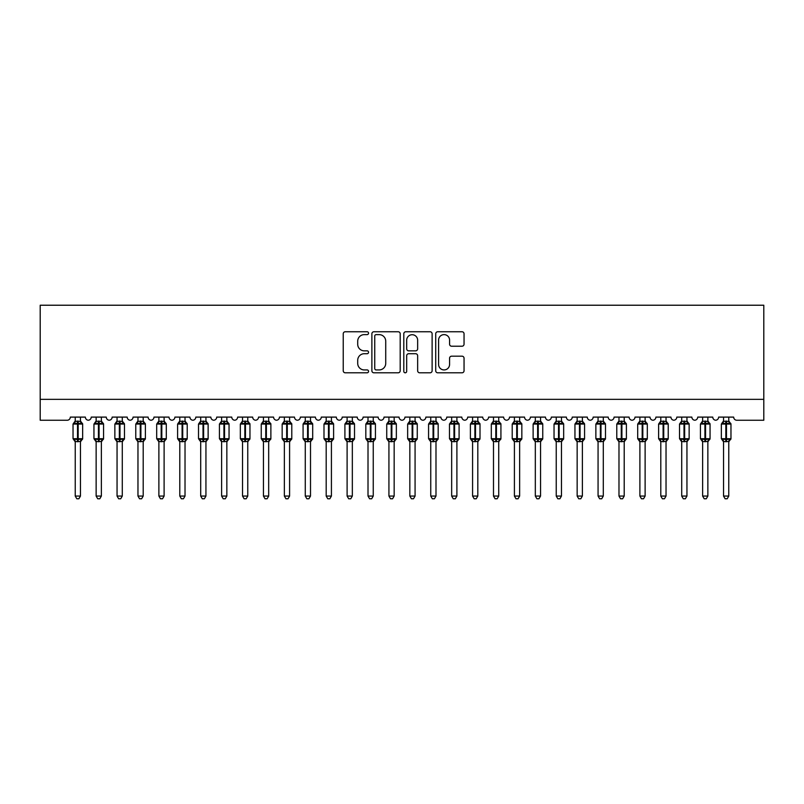 <?xml version="1.0" encoding="UTF-8"?>
<svg xmlns="http://www.w3.org/2000/svg" width="804" height="804" viewBox="0 0 804 804"><rect width="100%" height="100%" fill="white"/><g stroke="black" fill="none" stroke-linecap="round" stroke-linejoin="round"><path stroke-width="1.21" d="M368.544 333.188A1.437 1.437 0 0 0 367.106 331.75L345.288 331.75A2.05 2.05 0 0 0 343.238 333.801L343.238 370.755A2.05 2.05 0 0 0 345.288 372.805L367.106 372.805A1.437 1.437 0 0 0 368.544 371.368A1.437 1.437 0 0 0 367.106 369.93L364.282 369.93A6.573 6.573 0 0 1 357.71 363.368L357.71 360.282A6.573 6.573 0 0 1 364.282 353.72L367.106 353.72A1.437 1.437 0 0 0 368.544 352.283A1.437 1.437 0 0 0 367.106 350.845L364.282 350.845A6.573 6.573 0 0 1 357.71 344.273L357.71 341.197A6.573 6.573 0 0 1 364.282 334.625L367.106 334.625A1.437 1.437 0 0 0 368.544 333.188M461.988 346.222A2.05 2.05 0 0 0 464.049 344.172L464.049 333.801A2.05 2.05 0 0 0 461.988 331.75L437.768 331.75A2.05 2.05 0 0 0 435.718 333.801L435.718 370.755A2.05 2.05 0 0 0 437.768 372.805L461.988 372.805A2.05 2.05 0 0 0 464.049 370.755L464.049 358.232A2.05 2.05 0 0 0 461.988 356.182L451.627 356.182A2.05 2.05 0 0 0 449.577 358.232L449.577 364.443A5.487 5.487 0 0 1 444.079 369.93A5.487 5.487 0 0 1 438.592 364.443L438.592 340.112A5.487 5.487 0 0 1 444.079 334.625A5.487 5.487 0 0 1 449.577 340.112L449.577 344.172A2.05 2.05 0 0 0 451.627 346.222L461.988 346.222M763.8 399.337L763.8 305.229L40.2 305.229L40.2 420.251L67.174 420.251A3.136 3.136 0 0 0 70.32 417.105L85.375 417.105A3.136 3.136 0 0 0 88.299 420.241A3.136 3.136 0 0 0 91.224 417.105L106.289 417.105A3.136 3.136 0 0 0 109.213 420.241A3.136 3.136 0 0 0 112.138 417.105L127.203 417.105A3.136 3.136 0 0 0 130.127 420.241A3.136 3.136 0 0 0 133.052 417.105L148.117 417.105A3.136 3.136 0 0 0 151.041 420.241A3.136 3.136 0 0 0 153.966 417.105L169.021 417.105A3.136 3.136 0 0 0 171.955 420.241A3.136 3.136 0 0 0 174.88 417.105L189.935 417.105A3.136 3.136 0 0 0 192.87 420.241A3.136 3.136 0 0 0 195.794 417.105L210.849 417.105A3.136 3.136 0 0 0 213.784 420.241A3.136 3.136 0 0 0 216.708 417.105L231.763 417.105A3.136 3.136 0 0 0 234.698 420.241A3.136 3.136 0 0 0 237.622 417.105L252.677 417.105A3.136 3.136 0 0 0 255.612 420.241A3.136 3.136 0 0 0 258.536 417.105L273.591 417.105A3.136 3.136 0 0 0 276.516 420.241A3.136 3.136 0 0 0 279.45 417.105L294.505 417.105A3.136 3.136 0 0 0 297.43 420.241A3.136 3.136 0 0 0 300.364 417.105L315.419 417.105A3.136 3.136 0 0 0 318.344 420.241A3.136 3.136 0 0 0 321.278 417.105L336.333 417.105A3.136 3.136 0 0 0 339.258 420.241A3.136 3.136 0 0 0 342.192 417.105L357.247 417.105A3.136 3.136 0 0 0 360.172 420.241A3.136 3.136 0 0 0 363.096 417.105L378.161 417.105A3.136 3.136 0 0 0 381.086 420.241A3.136 3.136 0 0 0 384.01 417.105L399.075 417.105A3.136 3.136 0 0 0 402 420.241A3.136 3.136 0 0 0 404.925 417.105L419.989 417.105A3.136 3.136 0 0 0 422.914 420.241A3.136 3.136 0 0 0 425.839 417.105L440.904 417.105A3.136 3.136 0 0 0 443.828 420.241A3.136 3.136 0 0 0 446.753 417.105L461.808 417.105A3.136 3.136 0 0 0 464.742 420.241A3.136 3.136 0 0 0 467.667 417.105L482.722 417.105A3.136 3.136 0 0 0 485.656 420.241A3.136 3.136 0 0 0 488.581 417.105L503.636 417.105A3.136 3.136 0 0 0 506.57 420.241A3.136 3.136 0 0 0 509.495 417.105L524.55 417.105A3.136 3.136 0 0 0 527.484 420.241A3.136 3.136 0 0 0 530.409 417.105L545.464 417.105A3.136 3.136 0 0 0 548.388 420.241A3.136 3.136 0 0 0 551.323 417.105L566.378 417.105A3.136 3.136 0 0 0 569.302 420.241A3.136 3.136 0 0 0 572.237 417.105L587.292 417.105A3.136 3.136 0 0 0 590.216 420.241A3.136 3.136 0 0 0 593.151 417.105L608.206 417.105A3.136 3.136 0 0 0 611.13 420.241A3.136 3.136 0 0 0 614.065 417.105L629.12 417.105A3.136 3.136 0 0 0 632.044 420.241A3.136 3.136 0 0 0 634.979 417.105L650.034 417.105A3.136 3.136 0 0 0 652.959 420.241A3.136 3.136 0 0 0 655.883 417.105L670.948 417.105A3.136 3.136 0 0 0 673.873 420.241A3.136 3.136 0 0 0 676.797 417.105L691.862 417.105A3.136 3.136 0 0 0 694.787 420.241A3.136 3.136 0 0 0 697.711 417.105L712.776 417.105A3.136 3.136 0 0 0 715.701 420.241A3.136 3.136 0 0 0 718.625 417.105L733.68 417.105A3.136 3.136 0 0 0 736.826 420.251L763.8 420.251L763.8 399.337L40.2 399.337M400.201 333.801A2.05 2.05 0 0 0 398.151 331.75L373.93 331.75A2.05 2.05 0 0 0 371.88 333.801L371.88 370.755A2.05 2.05 0 0 0 373.93 372.805L398.151 372.805A2.05 2.05 0 0 0 400.201 370.755L400.201 333.801M405.849 331.75L430.07 331.75A2.05 2.05 0 0 1 432.12 333.801L432.12 370.755A2.05 2.05 0 0 1 430.07 372.805L419.708 372.805A2.05 2.05 0 0 1 417.648 370.755L417.648 355.77A2.05 2.05 0 0 0 415.598 353.72L408.723 353.72A2.05 2.05 0 0 0 406.673 355.77L406.673 371.368A1.437 1.437 0 0 1 405.236 372.805A1.437 1.437 0 0 1 403.799 371.368L403.799 333.801A2.05 2.05 0 0 1 405.849 331.75M376.182 334.625A1.437 1.437 0 0 0 374.744 336.062L374.744 368.493A1.437 1.437 0 0 0 376.182 369.93L379.166 369.93A6.573 6.573 0 0 0 385.729 363.368L385.729 341.197A6.573 6.573 0 0 0 379.166 334.625L376.182 334.625M417.648 340.223A5.487 5.487 0 0 0 412.161 334.725A5.487 5.487 0 0 0 406.673 340.223L406.673 348.785A2.05 2.05 0 0 0 408.723 350.845L415.598 350.845A2.05 2.05 0 0 0 417.648 348.785L417.648 340.223M75.234 496.058L80.46 496.058L78.892 498.771L76.802 498.771L75.234 496.058L75.234 441.496A2.301 2.191 180 0 0 74.018 439.577L74.47 438.904L77.526 439.647L77.526 438.703L78.159 438.703L78.159 423.125L81.214 423.859L81.968 423.085A1.045 1.045 0 0 1 82.651 424.06L73.033 424.06L73.033 438.703L77.526 438.703L77.526 423.125L74.47 423.859L74.018 423.185A2.301 2.191 0 0 0 75.234 421.256L80.46 421.366L80.46 417.105M80.46 496.058L80.46 441.406L77.526 441.708L77.526 439.647L78.159 439.647L78.159 438.703L82.651 438.703A1.045 1.045 0 0 1 81.968 439.687L80.46 441.848M80.46 441.507L80.46 441.496A2.301 2.191 180 0 1 81.666 439.577L81.214 438.904L78.159 439.647L78.159 441.708M77.526 441.708L75.234 441.496M75.234 417.105L75.234 421.266M75.224 421.366L74.47 423.859L75.224 421.366M81.214 423.859L80.46 421.366M80.46 441.406L81.214 438.904M75.224 441.406L74.47 438.904M96.138 496.058L101.374 496.058L99.807 498.771L97.716 498.771L96.138 496.058L96.138 441.496A2.301 2.191 180 0 0 94.932 439.577L95.385 438.904L98.44 439.647L98.44 438.703L99.073 438.703L99.073 423.125L102.128 423.859L102.882 423.085A1.045 1.045 0 0 1 103.565 424.06L93.947 424.06L93.947 438.703L98.44 438.703L98.44 423.125L95.385 423.859L94.932 423.185A2.301 2.191 0 0 0 96.138 421.256L101.374 421.366L101.374 417.105M101.374 496.058L101.374 441.406L98.44 441.708L98.44 439.647L99.073 439.647L99.073 438.703L103.565 438.703A1.045 1.045 0 0 1 102.882 439.687L101.374 441.848M101.374 441.507L101.374 441.496A2.301 2.191 180 0 1 102.58 439.577L102.128 438.904L99.073 439.647L99.073 441.708M98.44 441.708L96.138 441.496M96.138 417.105L96.138 421.266M96.138 421.366L95.385 423.859L96.138 421.366M102.128 423.859L101.374 421.366M101.374 441.406L102.128 438.904M96.138 441.406L95.385 438.904M117.052 496.058L122.288 496.058L120.711 498.771L118.63 498.771L117.052 496.058L117.052 441.496A2.301 2.191 180 0 0 115.846 439.577L116.299 438.904L119.354 439.647L119.354 438.703L119.987 438.703L119.987 423.125L123.042 423.859L123.796 423.085A1.045 1.045 0 0 1 124.479 424.06L114.861 424.06L114.861 438.703L119.354 438.703L119.354 423.125L116.299 423.859L115.846 423.185A2.301 2.191 0 0 0 117.052 421.256L122.288 421.366L122.288 417.105M122.288 496.058L122.288 441.406L119.354 441.708L119.354 439.647L119.987 439.647L119.987 438.703L124.479 438.703A1.045 1.045 0 0 1 123.796 439.687L122.288 441.848M122.288 441.507L122.288 441.496A2.301 2.191 180 0 1 123.494 439.577L123.042 438.904L119.987 439.647L119.987 441.708M119.354 441.708L117.052 441.496M117.052 417.105L117.052 421.266M117.052 421.366L116.299 423.859L117.052 421.366M123.042 423.859L122.288 421.366M122.288 441.406L123.042 438.904M117.052 441.406L116.299 438.904M137.966 496.058L143.202 496.058L141.625 498.771L139.544 498.771L137.966 496.058L137.966 441.496A2.301 2.191 180 0 0 136.76 439.577L137.213 438.904L140.268 439.647L140.268 438.703L140.901 438.703L140.901 423.125L143.956 423.859L144.71 423.085A1.045 1.045 0 0 1 145.393 424.06L135.775 424.06L135.775 438.703L140.268 438.703L140.268 423.125L137.213 423.859L136.76 423.185A2.301 2.191 0 0 0 137.966 421.256L143.202 421.366L143.202 417.105M143.202 496.058L143.202 441.406L140.268 441.708L140.268 439.647L140.901 439.647L140.901 438.703L145.393 438.703A1.045 1.045 0 0 1 144.71 439.687L143.202 441.848M143.202 441.507L143.202 441.496A2.301 2.191 180 0 1 144.408 439.577L143.956 438.904L140.901 439.647L140.901 441.708M140.268 441.708L137.966 441.496M137.966 417.105L137.966 421.266M137.966 421.366L137.213 423.859L137.966 421.366M143.956 423.859L143.202 421.366M143.202 441.406L143.956 438.904M137.966 441.406L137.213 438.904M158.88 496.058L164.106 496.058L162.539 498.771L160.448 498.771L158.88 496.058L158.88 441.496A2.301 2.191 180 0 0 157.674 439.577L158.127 438.904L161.182 439.647L161.182 438.703L161.815 438.703L161.815 423.125L164.87 423.859L165.624 423.085A1.045 1.045 0 0 1 166.307 424.06L156.69 424.06L156.69 438.703L161.182 438.703L161.182 423.125L158.127 423.859L157.674 423.185A2.301 2.191 0 0 0 158.88 421.256L164.117 421.366L164.106 417.105M164.106 496.058L164.117 441.406L161.182 441.708L161.182 439.647L161.815 439.647L161.815 438.703L166.307 438.703A1.045 1.045 0 0 1 165.624 439.687L164.106 441.848M164.106 441.507L164.106 441.496A2.301 2.191 180 0 1 165.322 439.577L164.87 438.904L161.815 439.647L161.815 441.708M161.182 441.708L158.88 441.496M158.88 417.105L158.88 421.266M158.88 421.366L158.127 423.859L158.88 421.366M164.87 423.859L164.117 421.366M164.117 441.406L164.87 438.904M158.88 441.406L158.127 438.904M179.794 496.058L185.02 496.058L183.453 498.771L181.362 498.771L179.794 496.058L179.794 441.496A2.301 2.191 180 0 0 178.588 439.577L179.041 438.904L182.096 439.647L182.096 438.703L182.729 438.703L182.729 423.125L185.784 423.859L186.538 423.085A1.045 1.045 0 0 1 187.221 424.06L177.604 424.06L177.604 438.703L182.096 438.703L182.096 423.125L179.041 423.859L178.588 423.185A2.301 2.191 0 0 0 179.794 421.256L185.031 421.366L185.02 417.105M185.02 496.058L185.031 441.406L182.096 441.708L182.096 439.647L182.729 439.647L182.729 438.703L187.221 438.703A1.045 1.045 0 0 1 186.538 439.687L185.02 441.848M185.02 441.507L185.02 441.496A2.301 2.191 180 0 1 186.237 439.577L185.784 438.904L182.729 439.647L182.729 441.708M182.096 441.708L179.794 441.496M179.794 417.105L179.794 421.266M179.794 421.366L179.041 423.859L179.794 421.366M185.784 423.859L185.031 421.366M185.031 441.406L185.784 438.904M179.794 441.406L179.041 438.904M200.709 496.058L205.935 496.058L204.367 498.771L202.276 498.771L200.709 496.058L200.709 441.496A2.301 2.191 180 0 0 199.503 439.577L199.955 438.904L203.01 439.647L203.01 438.703L203.633 438.703L203.633 423.125L206.698 423.859L207.452 423.085A1.045 1.045 0 0 1 208.135 424.06L198.518 424.06L198.518 438.703L203.01 438.703L203.01 423.125L199.955 423.859L199.503 423.185A2.301 2.191 0 0 0 200.709 421.256L205.945 421.366L205.935 417.105M205.935 496.058L205.945 441.406L203.01 441.708L203.01 439.647L203.633 439.647L203.633 438.703L208.135 438.703A1.045 1.045 0 0 1 207.452 439.687L205.935 441.848M205.935 441.507L205.935 441.496A2.301 2.191 180 0 1 207.151 439.577L206.698 438.904L203.633 439.647L203.633 441.708M203.01 441.708L200.709 441.496M200.709 417.105L200.709 421.266M200.709 421.366L199.955 423.859L200.709 421.366M206.698 423.859L205.945 421.366M205.945 441.406L206.698 438.904M200.709 441.406L199.955 438.904M221.623 496.058L226.849 496.058L225.281 498.771L223.19 498.771L221.623 496.058L221.623 441.496A2.301 2.191 180 0 0 220.417 439.577L220.869 438.904L223.924 439.647L223.924 438.703L224.547 438.703L224.547 423.125L227.612 423.859L228.356 423.085A1.045 1.045 0 0 1 229.05 424.06L219.432 424.06L219.432 438.703L223.924 438.703L223.924 423.125L220.869 423.859L220.417 423.185A2.301 2.191 0 0 0 221.623 421.256L226.849 421.366L226.849 417.105M226.849 496.058L226.849 441.406L223.924 441.708L223.924 439.647L224.547 439.647L224.547 438.703L229.05 438.703A1.045 1.045 0 0 1 228.356 439.687L226.849 441.848M226.849 441.507L226.849 441.496A2.301 2.191 180 0 1 228.055 439.577L227.612 438.904L224.547 439.647L224.547 441.708M223.924 441.708L221.623 441.496M221.623 417.105L221.623 421.266M221.623 421.366L220.869 423.859L221.623 421.366M227.612 423.859L226.849 421.366M226.849 441.406L227.612 438.904M221.623 441.406L220.869 438.904M242.537 496.058L247.763 496.058L246.195 498.771L244.104 498.771L242.537 496.058L242.537 441.496A2.301 2.191 180 0 0 241.331 439.577L241.773 438.904L244.838 439.647L244.838 438.703L245.461 438.703L245.461 423.125L248.526 423.859L249.27 423.085A1.045 1.045 0 0 1 249.964 424.06L240.336 424.06L240.336 438.703L244.838 438.703L244.838 423.125L241.773 423.859L241.331 423.185A2.301 2.191 0 0 0 242.537 421.256L247.763 421.366L247.763 417.105M247.763 496.058L247.763 441.406L244.838 441.708L244.838 439.647L245.461 439.647L245.461 438.703L249.964 438.703A1.045 1.045 0 0 1 249.27 439.687L247.763 441.848M247.763 441.507L247.763 441.496A2.301 2.191 180 0 1 248.969 439.577L248.526 438.904L245.461 439.647L245.461 441.708M244.838 441.708L242.537 441.496M242.537 417.105L242.537 421.266M242.537 421.366L241.773 423.859L242.537 421.366M248.526 423.859L247.763 421.366M247.763 441.406L248.526 438.904M242.537 441.406L241.773 438.904M263.451 496.058L268.677 496.058L267.109 498.771L265.018 498.771L263.451 496.058L263.451 441.496A2.301 2.191 180 0 0 262.245 439.577L262.687 438.904L265.752 439.647L265.752 438.703L266.375 438.703L266.375 423.125L269.44 423.859L270.184 423.085A1.045 1.045 0 0 1 270.878 424.06L261.25 424.06L261.25 438.703L265.752 438.703L265.752 423.125L262.687 423.859L262.245 423.185A2.301 2.191 0 0 0 263.451 421.256L268.677 421.366L268.677 417.105M268.677 496.058L268.677 441.406L265.752 441.708L265.752 439.647L266.375 439.647L266.375 438.703L270.878 438.703A1.045 1.045 0 0 1 270.184 439.687L268.677 441.848M268.677 441.507L268.677 441.496A2.301 2.191 180 0 1 269.883 439.577L269.44 438.904L266.375 439.647L266.375 441.708M265.752 441.708L263.451 441.496M263.451 417.105L263.451 421.266M263.451 421.366L262.687 423.859L263.451 421.366M269.44 423.859L268.677 421.366M268.677 441.406L269.44 438.904M263.451 441.406L262.687 438.904M284.365 496.058L289.591 496.058L288.023 498.771L285.933 498.771L284.365 496.058L284.365 441.496A2.301 2.191 180 0 0 283.159 439.577L283.601 438.904L286.666 439.647L286.666 438.703L287.289 438.703L287.289 423.125L290.355 423.859L291.098 423.085A1.045 1.045 0 0 1 291.792 424.06L282.164 424.06L282.164 438.703L286.666 438.703L286.666 423.125L283.601 423.859L283.159 423.185A2.301 2.191 0 0 0 284.365 421.256L289.591 421.366L289.591 417.105M289.591 496.058L289.591 441.406L286.666 441.708L286.666 439.647L287.289 439.647L287.289 438.703L291.792 438.703A1.045 1.045 0 0 1 291.098 439.687L289.591 441.848M289.591 441.507L289.591 441.496A2.301 2.191 180 0 1 290.797 439.577L290.355 438.904L287.289 439.647L287.289 441.708M286.666 441.708L284.365 441.496M284.365 417.105L284.365 421.266M284.365 421.366L283.601 423.859L284.365 421.366M290.355 423.859L289.591 421.366M289.591 441.406L290.355 438.904M284.365 441.406L283.601 438.904M305.279 496.058L310.505 496.058L308.937 498.771L306.847 498.771L305.279 496.058L305.279 441.496A2.301 2.191 180 0 0 304.073 439.577L304.515 438.904L307.58 439.647L307.58 438.703L308.203 438.703L308.203 423.125L311.259 423.859L312.012 423.085A1.045 1.045 0 0 1 312.696 424.06L303.078 424.06L303.078 438.703L307.58 438.703L307.58 423.125L304.515 423.859L304.073 423.185A2.301 2.191 0 0 0 305.279 421.256L310.505 421.366L310.505 417.105M310.505 496.058L310.505 441.406L307.58 441.708L307.58 439.647L308.203 439.647L308.203 438.703L312.696 438.703A1.045 1.045 0 0 1 312.012 439.687L310.505 441.848M310.505 441.507L310.505 441.496A2.301 2.191 180 0 1 311.711 439.577L311.259 438.904L308.203 439.647L308.203 441.708M307.58 441.708L305.279 441.496M305.279 417.105L305.279 421.266M305.279 421.366L304.515 423.859L305.279 421.366M311.259 423.859L310.505 421.366M310.505 441.406L311.259 438.904M305.279 441.406L304.515 438.904M326.193 496.058L331.419 496.058L329.851 498.771L327.761 498.771L326.193 496.058L326.193 441.496A2.301 2.191 180 0 0 324.977 439.577L325.429 438.904L328.494 439.647L328.494 438.703L329.117 438.703L329.117 423.125L332.173 423.859L332.926 423.085A1.045 1.045 0 0 1 333.61 424.06L323.992 424.06L323.992 438.703L328.494 438.703L328.494 423.125L325.429 423.859L324.977 423.185A2.301 2.191 0 0 0 326.193 421.256L331.419 421.366L331.419 417.105M331.419 496.058L331.419 441.406L328.494 441.708L328.494 439.647L329.117 439.647L329.117 438.703L333.61 438.703A1.045 1.045 0 0 1 332.926 439.687L331.419 441.848M331.419 441.507L331.419 441.496A2.301 2.191 180 0 1 332.625 439.577L332.173 438.904L329.117 439.647L329.117 441.708M328.494 441.708L326.193 441.496M326.193 417.105L326.193 421.266M326.183 421.366L325.429 423.859L326.183 421.366M332.173 423.859L331.419 421.366M331.419 441.406L332.173 438.904M326.183 441.406L325.429 438.904M347.107 496.058L352.333 496.058L350.765 498.771L348.675 498.771L347.107 496.058L347.107 441.496A2.301 2.191 180 0 0 345.891 439.577L346.343 438.904L349.398 439.647L349.398 438.703L350.031 438.703L350.031 423.125L353.087 423.859L353.84 423.085A1.045 1.045 0 0 1 354.524 424.06L344.906 424.06L344.906 438.703L349.398 438.703L349.398 423.125L346.343 423.859L345.891 423.185A2.301 2.191 0 0 0 347.107 421.256L352.333 421.366L352.333 417.105M352.333 496.058L352.333 441.406L349.398 441.708L349.398 439.647L350.031 439.647L350.031 438.703L354.524 438.703A1.045 1.045 0 0 1 353.84 439.687L352.333 441.848M352.333 441.507L352.333 441.496A2.301 2.191 180 0 1 353.539 439.577L353.087 438.904L350.031 439.647L350.031 441.708M349.398 441.708L347.107 441.496M347.107 417.105L347.107 421.266M347.097 421.366L346.343 423.859L347.097 421.366M353.087 423.859L352.333 421.366M352.333 441.406L353.087 438.904M347.097 441.406L346.343 438.904M368.011 496.058L373.247 496.058L371.679 498.771L369.589 498.771L368.011 496.058L368.011 441.496A2.301 2.191 180 0 0 366.805 439.577L367.257 438.904L370.312 439.647L370.312 438.703L370.945 438.703L370.945 423.125L374.001 423.859L374.754 423.085A1.045 1.045 0 0 1 375.438 424.06L365.82 424.06L365.82 438.703L370.312 438.703L370.312 423.125L367.257 423.859L366.805 423.185A2.301 2.191 0 0 0 368.011 421.256L373.247 421.366L373.247 417.105M373.247 496.058L373.247 441.406L370.312 441.708L370.312 439.647L370.945 439.647L370.945 438.703L375.438 438.703A1.045 1.045 0 0 1 374.754 439.687L373.247 441.848M373.247 441.507L373.247 441.496A2.301 2.191 180 0 1 374.453 439.577L374.001 438.904L370.945 439.647L370.945 441.708M370.312 441.708L368.011 441.496M368.011 417.105L368.011 421.266M368.011 421.366L367.257 423.859L368.011 421.366M374.001 423.859L373.247 421.366M373.247 441.406L374.001 438.904M368.011 441.406L367.257 438.904M388.925 496.058L394.161 496.058L392.583 498.771L390.503 498.771L388.925 496.058L388.925 441.496A2.301 2.191 180 0 0 387.719 439.577L388.171 438.904L391.226 439.647L391.226 438.703L391.86 438.703L391.86 423.125L394.915 423.859L395.668 423.085A1.045 1.045 0 0 1 396.352 424.06L386.734 424.06L386.734 438.703L391.226 438.703L391.226 423.125L388.171 423.859L387.719 423.185A2.301 2.191 0 0 0 388.925 421.256L394.161 421.366L394.161 417.105M394.161 496.058L394.161 441.406L391.226 441.708L391.226 439.647L391.86 439.647L391.86 438.703L396.352 438.703A1.045 1.045 0 0 1 395.668 439.687L394.161 441.848M394.161 441.507L394.161 441.496A2.301 2.191 180 0 1 395.367 439.577L394.915 438.904L391.86 439.647L391.86 441.708M391.226 441.708L388.925 441.496M388.925 417.105L388.925 421.266M388.925 421.366L388.171 423.859L388.925 421.366M394.915 423.859L394.161 421.366M394.161 441.406L394.915 438.904M388.925 441.406L388.171 438.904M409.839 496.058L415.075 496.058L413.497 498.771L411.417 498.771L409.839 496.058L409.839 441.496A2.301 2.191 180 0 0 408.633 439.577L409.085 438.904L412.14 439.647L412.14 438.703L412.774 438.703L412.774 423.125L415.829 423.859L416.583 423.085A1.045 1.045 0 0 1 417.266 424.06L407.648 424.06L407.648 438.703L412.14 438.703L412.14 423.125L409.085 423.859L408.633 423.185A2.301 2.191 0 0 0 409.839 421.256L415.075 421.366L415.075 417.105M415.075 496.058L415.075 441.406L412.14 441.708L412.14 439.647L412.774 439.647L412.774 438.703L417.266 438.703A1.045 1.045 0 0 1 416.583 439.687L415.075 441.848M415.075 441.507L415.075 441.496A2.301 2.191 180 0 1 416.281 439.577L415.829 438.904L412.774 439.647L412.774 441.708M412.14 441.708L409.839 441.496M409.839 417.105L409.839 421.266M409.839 421.366L409.085 423.859L409.839 421.366M415.829 423.859L415.075 421.366M415.075 441.406L415.829 438.904M409.839 441.406L409.085 438.904M430.753 496.058L435.989 496.058L434.411 498.771L432.321 498.771L430.753 496.058L430.753 441.496A2.301 2.191 180 0 0 429.547 439.577L429.999 438.904L433.054 439.647L433.054 438.703L433.688 438.703L433.688 423.125L436.743 423.859L437.497 423.085A1.045 1.045 0 0 1 438.18 424.06L428.562 424.06L428.562 438.703L433.054 438.703L433.054 423.125L429.999 423.859L429.547 423.185A2.301 2.191 0 0 0 430.753 421.256L435.989 421.366L435.989 417.105M435.989 496.058L435.989 441.406L433.054 441.708L433.054 439.647L433.688 439.647L433.688 438.703L438.18 438.703A1.045 1.045 0 0 1 437.497 439.687L435.989 441.848M435.989 441.507L435.989 441.496A2.301 2.191 180 0 1 437.195 439.577L436.743 438.904L433.688 439.647L433.688 441.708M433.054 441.708L430.753 441.496M430.753 417.105L430.753 421.266M430.753 421.366L429.999 423.859L430.753 421.366M436.743 423.859L435.989 421.366M435.989 441.406L436.743 438.904M430.753 441.406L429.999 438.904M451.667 496.058L456.893 496.058L455.325 498.771L453.235 498.771L451.667 496.058L451.667 441.496A2.301 2.191 180 0 0 450.461 439.577L450.913 438.904L453.969 439.647L453.969 438.703L454.602 438.703L454.602 423.125L457.657 423.859L458.411 423.085A1.045 1.045 0 0 1 459.094 424.06L449.476 424.06L449.476 438.703L453.969 438.703L453.969 423.125L450.913 423.859L450.461 423.185A2.301 2.191 0 0 0 451.667 421.256L456.903 421.366L456.893 417.105M456.893 496.058L456.903 441.406L453.969 441.708L453.969 439.647L454.602 439.647L454.602 438.703L459.094 438.703A1.045 1.045 0 0 1 458.411 439.687L456.893 441.848M456.893 441.507L456.893 441.496A2.301 2.191 180 0 1 458.109 439.577L457.657 438.904L454.602 439.647L454.602 441.708M453.969 441.708L451.667 441.496M451.667 417.105L451.667 421.266M451.667 421.366L450.913 423.859L451.667 421.366M457.657 423.859L456.903 421.366M456.903 441.406L457.657 438.904M451.667 441.406L450.913 438.904M472.581 496.058L477.807 496.058L476.239 498.771L474.149 498.771L472.581 496.058L472.581 441.496A2.301 2.191 180 0 0 471.375 439.577L471.827 438.904L474.883 439.647L474.883 438.703L475.506 438.703L475.506 423.125L478.571 423.859L479.325 423.085A1.045 1.045 0 0 1 480.008 424.06L470.39 424.06L470.39 438.703L474.883 438.703L474.883 423.125L471.827 423.859L471.375 423.185A2.301 2.191 0 0 0 472.581 421.256L477.817 421.366L477.807 417.105M477.807 496.058L477.817 441.406L474.883 441.708L474.883 439.647L475.506 439.647L475.506 438.703L480.008 438.703A1.045 1.045 0 0 1 479.325 439.687L477.807 441.848M477.807 441.507L477.807 441.496A2.301 2.191 180 0 1 479.023 439.577L478.571 438.904L475.506 439.647L475.506 441.708M474.883 441.708L472.581 441.496M472.581 417.105L472.581 421.266M472.581 421.366L471.827 423.859L472.581 421.366M478.571 423.859L477.817 421.366M477.817 441.406L478.571 438.904M472.581 441.406L471.827 438.904M493.495 496.058L498.721 496.058L497.153 498.771L495.063 498.771L493.495 496.058L493.495 441.496A2.301 2.191 180 0 0 492.289 439.577L492.741 438.904L495.797 439.647L495.797 438.703L496.42 438.703L496.42 423.125L499.485 423.859L500.229 423.085A1.045 1.045 0 0 1 500.922 424.06L491.304 424.06L491.304 438.703L495.797 438.703L495.797 423.125L492.741 423.859L492.289 423.185A2.301 2.191 0 0 0 493.495 421.256L498.721 421.366L498.721 417.105M498.721 496.058L498.721 441.406L495.797 441.708L495.797 439.647L496.42 439.647L496.42 438.703L500.922 438.703A1.045 1.045 0 0 1 500.229 439.687L498.721 441.848M498.721 441.507L498.721 441.496A2.301 2.191 180 0 1 499.927 439.577L499.485 438.904L496.42 439.647L496.42 441.708M495.797 441.708L493.495 441.496M493.495 417.105L493.495 421.266M493.495 421.366L492.741 423.859L493.495 421.366M499.485 423.859L498.721 421.366M498.721 441.406L499.485 438.904M493.495 441.406L492.741 438.904M514.409 496.058L519.635 496.058L518.067 498.771L515.977 498.771L514.409 496.058L514.409 441.496A2.301 2.191 180 0 0 513.203 439.577L513.645 438.904L516.711 439.647L516.711 438.703L517.334 438.703L517.334 423.125L520.399 423.859L521.143 423.085A1.045 1.045 0 0 1 521.836 424.06L512.208 424.06L512.208 438.703L516.711 438.703L516.711 423.125L513.645 423.859L513.203 423.185A2.301 2.191 0 0 0 514.409 421.256L519.635 421.366L519.635 417.105M519.635 496.058L519.635 441.406L516.711 441.708L516.711 439.647L517.334 439.647L517.334 438.703L521.836 438.703A1.045 1.045 0 0 1 521.143 439.687L519.635 441.848M519.635 441.507L519.635 441.496A2.301 2.191 180 0 1 520.841 439.577L520.399 438.904L517.334 439.647L517.334 441.708M516.711 441.708L514.409 441.496M514.409 417.105L514.409 421.266M514.409 421.366L513.645 423.859L514.409 421.366M520.399 423.859L519.635 421.366M519.635 441.406L520.399 438.904M514.409 441.406L513.645 438.904M535.323 496.058L540.549 496.058L538.981 498.771L536.891 498.771L535.323 496.058L535.323 441.496A2.301 2.191 180 0 0 534.117 439.577L534.559 438.904L537.625 439.647L537.625 438.703L538.248 438.703L538.248 423.125L541.313 423.859L542.057 423.085A1.045 1.045 0 0 1 542.75 424.06L533.122 424.06L533.122 438.703L537.625 438.703L537.625 423.125L534.559 423.859L534.117 423.185A2.301 2.191 0 0 0 535.323 421.256L540.549 421.366L540.549 417.105M540.549 496.058L540.549 441.406L537.625 441.708L537.625 439.647L538.248 439.647L538.248 438.703L542.75 438.703A1.045 1.045 0 0 1 542.057 439.687L540.549 441.848M540.549 441.507L540.549 441.496A2.301 2.191 180 0 1 541.755 439.577L541.313 438.904L538.248 439.647L538.248 441.708M537.625 441.708L535.323 441.496M535.323 417.105L535.323 421.266M535.323 421.366L534.559 423.859L535.323 421.366M541.313 423.859L540.549 421.366M540.549 441.406L541.313 438.904M535.323 441.406L534.559 438.904M556.237 496.058L561.463 496.058L559.896 498.771L557.805 498.771L556.237 496.058L556.237 441.496A2.301 2.191 180 0 0 555.031 439.577L555.474 438.904L558.539 439.647L558.539 438.703L559.162 438.703L559.162 423.125L562.227 423.859L562.971 423.085A1.045 1.045 0 0 1 563.664 424.06L554.036 424.06L554.036 438.703L558.539 438.703L558.539 423.125L555.474 423.859L555.031 423.185A2.301 2.191 0 0 0 556.237 421.256L561.463 421.366L561.463 417.105M561.463 496.058L561.463 441.406L558.539 441.708L558.539 439.647L559.162 439.647L559.162 438.703L563.664 438.703A1.045 1.045 0 0 1 562.971 439.687L561.463 441.848M561.463 441.507L561.463 441.496A2.301 2.191 180 0 1 562.669 439.577L562.227 438.904L559.162 439.647L559.162 441.708M558.539 441.708L556.237 441.496M556.237 417.105L556.237 421.266M556.237 421.366L555.474 423.859L556.237 421.366M562.227 423.859L561.463 421.366M561.463 441.406L562.227 438.904M556.237 441.406L555.474 438.904M577.151 496.058L582.377 496.058L580.81 498.771L578.719 498.771L577.151 496.058L577.151 441.496A2.301 2.191 180 0 0 575.945 439.577L576.388 438.904L579.453 439.647L579.453 438.703L580.076 438.703L580.076 423.125L583.131 423.859L583.885 423.085A1.045 1.045 0 0 1 584.568 424.06L574.95 424.06L574.95 438.703L579.453 438.703L579.453 423.125L576.388 423.859L575.945 423.185A2.301 2.191 0 0 0 577.151 421.256L582.377 421.366L582.377 417.105M582.377 496.058L582.377 441.406L579.453 441.708L579.453 439.647L580.076 439.647L580.076 438.703L584.568 438.703A1.045 1.045 0 0 1 583.885 439.687L582.377 441.848M582.377 441.507L582.377 441.496A2.301 2.191 180 0 1 583.583 439.577L583.131 438.904L580.076 439.647L580.076 441.708M579.453 441.708L577.151 441.496M577.151 417.105L577.151 421.266M577.151 421.366L576.388 423.859L577.151 421.366M583.131 423.859L582.377 421.366M582.377 441.406L583.131 438.904M577.151 441.406L576.388 438.904M598.065 496.058L603.291 496.058L601.724 498.771L599.633 498.771L598.065 496.058L598.065 441.496A2.301 2.191 180 0 0 596.849 439.577L597.302 438.904L600.367 439.647L600.367 438.703L600.99 438.703L600.99 423.125L604.045 423.859L604.799 423.085A1.045 1.045 0 0 1 605.482 424.06L595.864 424.06L595.864 438.703L600.367 438.703L600.367 423.125L597.302 423.859L596.849 423.185A2.301 2.191 0 0 0 598.065 421.256L603.291 421.366L603.291 417.105M603.291 496.058L603.291 441.406L600.367 441.708L600.367 439.647L600.99 439.647L600.99 438.703L605.482 438.703A1.045 1.045 0 0 1 604.799 439.687L603.291 441.848M603.291 441.507L603.291 441.496A2.301 2.191 180 0 1 604.497 439.577L604.045 438.904L600.99 439.647L600.99 441.708M600.367 441.708L598.065 441.496M598.065 417.105L598.065 421.266M598.055 421.366L597.302 423.859L598.055 421.366M604.045 423.859L603.291 421.366M603.291 441.406L604.045 438.904M598.055 441.406L597.302 438.904M618.979 496.058L624.205 496.058L622.638 498.771L620.547 498.771L618.979 496.058L618.979 441.496A2.301 2.191 180 0 0 617.763 439.577L618.216 438.904L621.271 439.647L621.271 438.703L621.904 438.703L621.904 423.125L624.959 423.859L625.713 423.085A1.045 1.045 0 0 1 626.396 424.06L616.779 424.06L616.779 438.703L621.271 438.703L621.271 423.125L618.216 423.859L617.763 423.185A2.301 2.191 0 0 0 618.979 421.256L624.205 421.366L624.205 417.105M624.205 496.058L624.205 441.406L621.271 441.708L621.271 439.647L621.904 439.647L621.904 438.703L626.396 438.703A1.045 1.045 0 0 1 625.713 439.687L624.205 441.848M624.205 441.507L624.205 441.496A2.301 2.191 180 0 1 625.411 439.577L624.959 438.904L621.904 439.647L621.904 441.708M621.271 441.708L618.979 441.496M618.979 417.105L618.979 421.266M618.969 421.366L618.216 423.859L618.969 421.366M624.959 423.859L624.205 421.366M624.205 441.406L624.959 438.904M618.969 441.406L618.216 438.904M639.894 496.058L645.12 496.058L643.552 498.771L641.461 498.771L639.894 496.058L639.894 441.496A2.301 2.191 180 0 0 638.677 439.577L639.13 438.904L642.185 439.647L642.185 438.703L642.818 438.703L642.818 423.125L645.873 423.859L646.627 423.085A1.045 1.045 0 0 1 647.31 424.06L637.693 424.06L637.693 438.703L642.185 438.703L642.185 423.125L639.13 423.859L638.677 423.185A2.301 2.191 0 0 0 639.894 421.256L645.12 421.366L645.12 417.105M645.12 496.058L645.12 441.406L642.185 441.708L642.185 439.647L642.818 439.647L642.818 438.703L647.31 438.703A1.045 1.045 0 0 1 646.627 439.687L645.12 441.848M645.12 441.507L645.12 441.496A2.301 2.191 180 0 1 646.326 439.577L645.873 438.904L642.818 439.647L642.818 441.708M642.185 441.708L639.894 441.496M639.894 417.105L639.894 421.266M639.884 421.366L639.13 423.859L639.884 421.366M645.873 423.859L645.12 421.366M645.12 441.406L645.873 438.904M639.884 441.406L639.13 438.904M660.798 496.058L666.034 496.058L664.456 498.771L662.375 498.771L660.798 496.058L660.798 441.496A2.301 2.191 180 0 0 659.592 439.577L660.044 438.904L663.099 439.647L663.099 438.703L663.732 438.703L663.732 423.125L666.787 423.859L667.541 423.085A1.045 1.045 0 0 1 668.224 424.06L658.607 424.06L658.607 438.703L663.099 438.703L663.099 423.125L660.044 423.859L659.592 423.185A2.301 2.191 0 0 0 660.798 421.256L666.034 421.366L666.034 417.105M666.034 496.058L666.034 441.406L663.099 441.708L663.099 439.647L663.732 439.647L663.732 438.703L668.224 438.703A1.045 1.045 0 0 1 667.541 439.687L666.034 441.848M666.034 441.507L666.034 441.496A2.301 2.191 180 0 1 667.24 439.577L666.787 438.904L663.732 439.647L663.732 441.708M663.099 441.708L660.798 441.496M660.798 417.105L660.798 421.266M660.798 421.366L660.044 423.859L660.798 421.366M666.787 423.859L666.034 421.366M666.034 441.406L666.787 438.904M660.798 441.406L660.044 438.904M681.712 496.058L686.948 496.058L685.37 498.771L683.289 498.771L681.712 496.058L681.712 441.496A2.301 2.191 180 0 0 680.506 439.577L680.958 438.904L684.013 439.647L684.013 438.703L684.646 438.703L684.646 423.125L687.701 423.859L688.455 423.085A1.045 1.045 0 0 1 689.139 424.06L679.521 424.06L679.521 438.703L684.013 438.703L684.013 423.125L680.958 423.859L680.506 423.185A2.301 2.191 0 0 0 681.712 421.256L686.948 421.366L686.948 417.105M686.948 496.058L686.948 441.406L684.013 441.708L684.013 439.647L684.646 439.647L684.646 438.703L689.139 438.703A1.045 1.045 0 0 1 688.455 439.687L686.948 441.848M686.948 441.507L686.948 441.496A2.301 2.191 180 0 1 688.154 439.577L687.701 438.904L684.646 439.647L684.646 441.708M684.013 441.708L681.712 441.496M681.712 417.105L681.712 421.266M681.712 421.366L680.958 423.859L681.712 421.366M687.701 423.859L686.948 421.366M686.948 441.406L687.701 438.904M681.712 441.406L680.958 438.904M702.626 496.058L707.862 496.058L706.284 498.771L704.193 498.771L702.626 496.058L702.626 441.496A2.301 2.191 180 0 0 701.42 439.577L701.872 438.904L704.927 439.647L704.927 438.703L705.56 438.703L705.56 423.125L708.615 423.859L709.369 423.085A1.045 1.045 0 0 1 710.053 424.06L700.435 424.06L700.435 438.703L704.927 438.703L704.927 423.125L701.872 423.859L701.42 423.185A2.301 2.191 0 0 0 702.626 421.256L707.862 421.366L707.862 417.105M707.862 496.058L707.862 441.406L704.927 441.708L704.927 439.647L705.56 439.647L705.56 438.703L710.053 438.703A1.045 1.045 0 0 1 709.369 439.687L707.862 441.848M707.862 441.507L707.862 441.496A2.301 2.191 180 0 1 709.068 439.577L708.615 438.904L705.56 439.647L705.56 441.708M704.927 441.708L702.626 441.496M702.626 417.105L702.626 421.266M702.626 421.366L701.872 423.859L702.626 421.366M708.615 423.859L707.862 421.366M707.862 441.406L708.615 438.904M702.626 441.406L701.872 438.904M723.54 496.058L728.766 496.058L727.198 498.771L725.107 498.771L723.54 496.058L723.54 441.496A2.301 2.191 180 0 0 722.334 439.577L722.786 438.904L725.841 439.647L725.841 438.703L726.474 438.703L726.474 423.125L729.529 423.859L730.283 423.085A1.045 1.045 0 0 1 730.967 424.06L721.349 424.06L721.349 438.703L725.841 438.703L725.841 423.125L722.786 423.859L722.334 423.185A2.301 2.191 0 0 0 723.54 421.256L728.776 421.366L728.766 417.105M728.766 496.058L728.776 441.406L725.841 441.708L725.841 439.647L726.474 439.647L726.474 438.703L730.967 438.703A1.045 1.045 0 0 1 730.283 439.687L728.766 441.848M728.766 441.507L728.766 441.496A2.301 2.191 180 0 1 729.982 439.577L729.529 438.904L726.474 439.647L726.474 441.708M725.841 441.708L723.54 441.496M723.54 417.105L723.54 421.266M723.54 421.366L722.786 423.859L723.54 421.366M729.529 423.859L728.776 421.366M728.776 441.406L729.529 438.904M723.54 441.406L722.786 438.904M78.159 421.055L78.159 423.125L77.526 423.125L77.526 421.055M81.666 423.185A2.301 2.191 0 0 1 80.46 421.256M99.073 421.055L99.073 423.125L98.44 423.125L98.44 421.055M102.58 423.185A2.301 2.191 0 0 1 101.374 421.256M119.987 421.055L119.987 423.125L119.354 423.125L119.354 421.055M123.494 423.185A2.301 2.191 0 0 1 122.288 421.256M140.901 421.055L140.901 423.125L140.268 423.125L140.268 421.055M144.408 423.185A2.301 2.191 0 0 1 143.202 421.256M161.815 421.055L161.815 423.125L161.182 423.125L161.182 421.055M165.322 423.185A2.301 2.191 0 0 1 164.106 421.256M182.729 421.055L182.729 423.125L182.096 423.125L182.096 421.055M186.237 423.185A2.301 2.191 0 0 1 185.02 421.256M203.633 421.055L203.633 423.125L203.01 423.125L203.01 421.055M207.151 423.185A2.301 2.191 0 0 1 205.935 421.256M224.547 421.055L224.547 423.125L223.924 423.125L223.924 421.055M228.055 423.185A2.301 2.191 0 0 1 226.849 421.256M245.461 421.055L245.461 423.125L244.838 423.125L244.838 421.055M248.969 423.185A2.301 2.191 0 0 1 247.763 421.256M266.375 421.055L266.375 423.125L265.752 423.125L265.752 421.055M269.883 423.185A2.301 2.191 0 0 1 268.677 421.256M287.289 421.055L287.289 423.125L286.666 423.125L286.666 421.055M290.797 423.185A2.301 2.191 0 0 1 289.591 421.256M308.203 421.055L308.203 423.125L307.58 423.125L307.58 421.055M311.711 423.185A2.301 2.191 0 0 1 310.505 421.256M329.117 421.055L329.117 423.125L328.494 423.125L328.494 421.055M332.625 423.185A2.301 2.191 0 0 1 331.419 421.256M350.031 421.055L350.031 423.125L349.398 423.125L349.398 421.055M353.539 423.185A2.301 2.191 0 0 1 352.333 421.256M370.945 421.055L370.945 423.125L370.312 423.125L370.312 421.055M374.453 423.185A2.301 2.191 0 0 1 373.247 421.256M391.86 421.055L391.86 423.125L391.226 423.125L391.226 421.055M395.367 423.185A2.301 2.191 0 0 1 394.161 421.256M412.774 421.055L412.774 423.125L412.14 423.125L412.14 421.055M416.281 423.185A2.301 2.191 0 0 1 415.075 421.256M433.688 421.055L433.688 423.125L433.054 423.125L433.054 421.055M437.195 423.185A2.301 2.191 0 0 1 435.989 421.256M454.602 421.055L454.602 423.125L453.969 423.125L453.969 421.055M458.109 423.185A2.301 2.191 0 0 1 456.893 421.256M475.506 421.055L475.506 423.125L474.883 423.125L474.883 421.055M479.023 423.185A2.301 2.191 0 0 1 477.807 421.256M496.42 421.055L496.42 423.125L495.797 423.125L495.797 421.055M499.927 423.185A2.301 2.191 0 0 1 498.721 421.256M517.334 421.055L517.334 423.125L516.711 423.125L516.711 421.055M520.841 423.185A2.301 2.191 0 0 1 519.635 421.256M538.248 421.055L538.248 423.125L537.625 423.125L537.625 421.055M541.755 423.185A2.301 2.191 0 0 1 540.549 421.256M559.162 421.055L559.162 423.125L558.539 423.125L558.539 421.055M562.669 423.185A2.301 2.191 0 0 1 561.463 421.256M580.076 421.055L580.076 423.125L579.453 423.125L579.453 421.055M583.583 423.185A2.301 2.191 0 0 1 582.377 421.256M600.99 421.055L600.99 423.125L600.367 423.125L600.367 421.055M604.497 423.185A2.301 2.191 0 0 1 603.291 421.256M621.904 421.055L621.904 423.125L621.271 423.125L621.271 421.055M625.411 423.185A2.301 2.191 0 0 1 624.205 421.256M642.818 421.055L642.818 423.125L642.185 423.125L642.185 421.055M646.326 423.185A2.301 2.191 0 0 1 645.12 421.256M663.732 421.055L663.732 423.125L663.099 423.125L663.099 421.055M667.24 423.185A2.301 2.191 0 0 1 666.034 421.256M684.646 421.055L684.646 423.125L684.013 423.125L684.013 421.055M688.154 423.185A2.301 2.191 0 0 1 686.948 421.256M705.56 421.055L705.56 423.125L704.927 423.125L704.927 421.055M709.068 423.185A2.301 2.191 0 0 1 707.862 421.256M726.474 421.055L726.474 423.125L725.841 423.125L725.841 421.055M729.982 423.185A2.301 2.191 0 0 1 728.766 421.256M82.651 438.703L82.651 424.06M75.234 441.848L73.033 438.703M75.234 420.924L73.033 424.06M81.968 423.085L80.46 420.924M103.565 438.703L103.565 424.06M96.138 441.848L93.947 438.703M96.138 420.924L93.947 424.06M102.882 423.085L101.374 420.924M124.479 438.703L124.479 424.06M117.052 441.848L114.861 438.703M117.052 420.924L114.861 424.06M123.796 423.085L122.288 420.924M145.393 438.703L145.393 424.06M137.966 441.848L135.775 438.703M137.966 420.924L135.775 424.06M144.71 423.085L143.202 420.924M166.307 438.703L166.307 424.06M158.88 441.848L156.69 438.703M158.88 420.924L156.69 424.06M165.624 423.085L164.106 420.924M187.221 438.703L187.221 424.06M179.794 441.848L177.604 438.703M179.794 420.924L177.604 424.06M186.538 423.085L185.02 420.924M208.135 438.703L208.135 424.06M200.709 441.848L198.518 438.703M200.709 420.924L198.518 424.06M207.452 423.085L205.935 420.924M229.05 438.703L229.05 424.06M221.623 441.848L219.432 438.703M221.623 420.924L219.432 424.06M228.356 423.085L226.849 420.924M249.964 438.703L249.964 424.06M242.537 441.848L240.336 438.703M242.537 420.924L240.336 424.06M249.27 423.085L247.763 420.924M270.878 438.703L270.878 424.06M263.451 441.848L261.25 438.703M263.451 420.924L261.25 424.06M270.184 423.085L268.677 420.924M291.792 438.703L291.792 424.06M284.365 441.848L282.164 438.703M284.365 420.924L282.164 424.06M291.098 423.085L289.591 420.924M312.696 438.703L312.696 424.06M305.279 441.848L303.078 438.703M305.279 420.924L303.078 424.06M312.012 423.085L310.505 420.924M333.61 438.703L333.61 424.06M326.193 441.848L323.992 438.703M326.193 420.924L323.992 424.06M332.926 423.085L331.419 420.924M354.524 438.703L354.524 424.06M347.107 441.848L344.906 438.703M347.107 420.924L344.906 424.06M353.84 423.085L352.333 420.924M375.438 438.703L375.438 424.06M368.011 441.848L365.82 438.703M368.011 420.924L365.82 424.06M374.754 423.085L373.247 420.924M396.352 438.703L396.352 424.06M388.925 441.848L386.734 438.703M388.925 420.924L386.734 424.06M395.668 423.085L394.161 420.924M417.266 438.703L417.266 424.06M409.839 441.848L407.648 438.703M409.839 420.924L407.648 424.06M416.583 423.085L415.075 420.924M438.18 438.703L438.18 424.06M430.753 441.848L428.562 438.703M430.753 420.924L428.562 424.06M437.497 423.085L435.989 420.924M459.094 438.703L459.094 424.06M451.667 441.848L449.476 438.703M451.667 420.924L449.476 424.06M458.411 423.085L456.893 420.924M480.008 438.703L480.008 424.06M472.581 441.848L470.39 438.703M472.581 420.924L470.39 424.06M479.325 423.085L477.807 420.924M500.922 438.703L500.922 424.06M493.495 441.848L491.304 438.703M493.495 420.924L491.304 424.06M500.229 423.085L498.721 420.924M521.836 438.703L521.836 424.06M514.409 441.848L512.208 438.703M514.409 420.924L512.208 424.06M521.143 423.085L519.635 420.924M542.75 438.703L542.75 424.06M535.323 441.848L533.122 438.703M535.323 420.924L533.122 424.06M542.057 423.085L540.549 420.924M563.664 438.703L563.664 424.06M556.237 441.848L554.036 438.703M556.237 420.924L554.036 424.06M562.971 423.085L561.463 420.924M584.568 438.703L584.568 424.06M577.151 441.848L574.95 438.703M577.151 420.924L574.95 424.06M583.885 423.085L582.377 420.924M605.482 438.703L605.482 424.06M598.065 441.848L595.864 438.703M598.065 420.924L595.864 424.06M604.799 423.085L603.291 420.924M626.396 438.703L626.396 424.06M618.979 441.848L616.779 438.703M618.979 420.924L616.779 424.06M625.713 423.085L624.205 420.924M647.31 438.703L647.31 424.06M639.894 441.848L637.693 438.703M639.894 420.924L637.693 424.06M646.627 423.085L645.12 420.924M668.224 438.703L668.224 424.06M660.798 441.848L658.607 438.703M660.798 420.924L658.607 424.06M667.541 423.085L666.034 420.924M689.139 438.703L689.139 424.06M681.712 441.848L679.521 438.703M681.712 420.924L679.521 424.06M688.455 423.085L686.948 420.924M710.053 438.703L710.053 424.06M702.626 441.848L700.435 438.703M702.626 420.924L700.435 424.06M709.369 423.085L707.862 420.924M730.967 438.703L730.967 424.06M723.54 441.848L721.349 438.703M723.54 420.924L721.349 424.06M730.283 423.085L728.766 420.924"/></g></svg>
